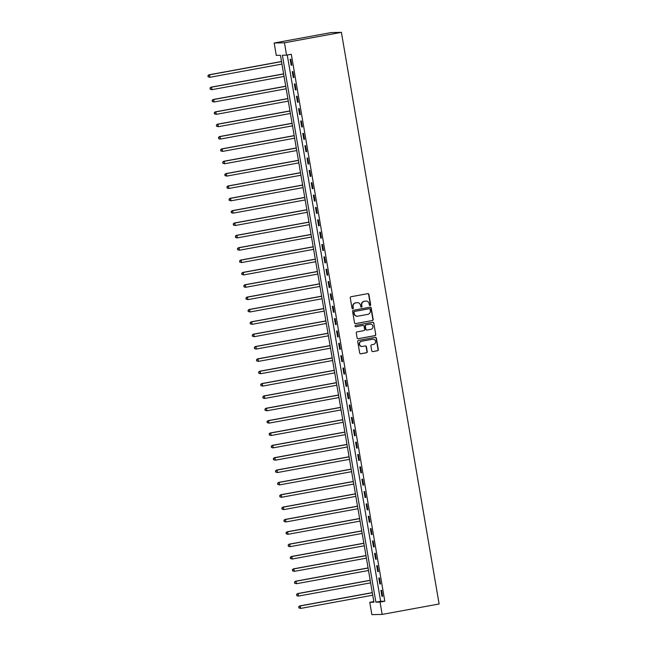 <?xml version="1.0" encoding="UTF-8"?>
<svg xmlns="http://www.w3.org/2000/svg" width="647" height="647" viewBox="0 0 647 647"><rect width="100%" height="100%" fill="white"/><g stroke="black" fill="none" stroke-linecap="round" stroke-linejoin="round"><path stroke-width="0.97" d="M370.116 305.554A0.687 0.663 88.8 0 0 370.658 304.753L368.895 294.45A0.987 0.946 88.8 0 0 367.795 293.649L351.03 296.73A0.987 0.946 88.8 0 0 350.262 297.871L352.025 308.174A0.687 0.663 88.8 0 0 352.793 308.732A0.687 0.663 88.8 0 0 353.327 307.932L353.1 306.597A3.154 3.025 88.8 0 1 355.551 302.95L356.95 302.691A3.154 3.025 88.8 0 1 360.46 305.255L360.686 306.581A0.687 0.663 88.8 0 0 361.455 307.147A0.687 0.663 88.8 0 0 361.988 306.346L361.762 305.012A3.154 3.025 88.8 0 1 364.212 301.365L365.612 301.106A3.154 3.025 88.8 0 1 369.122 303.661L369.348 304.996A0.687 0.663 88.8 0 0 370.116 305.554M369.882 305.554A0.687 0.663 88.8 0 0 370.375 304.761L368.612 294.458A0.987 0.946 88.8 0 0 367.803 293.649M352.55 308.732A0.687 0.663 88.8 0 0 353.052 307.94L353.1 306.597M361.212 307.139A0.687 0.663 88.8 0 0 361.713 306.354L361.762 305.012M371.75 350.795A0.987 0.946 88.8 0 0 372.85 351.596L377.549 350.731A0.987 0.946 88.8 0 0 378.317 349.59L376.36 338.146A0.987 0.946 88.8 0 0 375.268 337.346L358.495 340.419A0.987 0.946 88.8 0 0 357.726 341.559L359.683 353.011A0.987 0.946 88.8 0 0 360.783 353.804L366.469 352.761A0.987 0.946 88.8 0 0 367.229 351.62L366.396 346.727A0.987 0.946 88.8 0 0 365.296 345.927L362.482 346.444A2.637 2.531 88.8 0 1 359.514 344.107A2.637 2.531 88.8 0 1 361.592 341.252L372.632 339.23A2.637 2.531 88.8 0 1 375.592 341.567A2.637 2.531 88.8 0 1 373.521 344.422L371.677 344.754A0.987 0.946 88.8 0 0 370.917 345.894L371.75 350.795M287.252 55.019L380.63 601.298L384.803 601.209L380.056 602.074L382.167 614.424L439.111 603.983L341.406 32.35L331.11 32.576L274.166 43.017L276.277 55.367L280.45 55.278L373.934 602.211L369.76 602.3L371.871 614.65L382.167 614.424M384.803 601.209L291.312 54.275L286.564 55.149L284.454 42.791L341.406 32.35M372.397 320.564A0.987 0.946 88.8 0 0 373.165 319.424L371.208 307.98A0.987 0.946 88.8 0 0 370.108 307.179L353.343 310.261A0.987 0.946 88.8 0 0 352.575 311.401L354.532 322.845A0.987 0.946 88.8 0 0 355.624 323.646L372.122 320.572A0.987 0.946 88.8 0 0 372.882 319.432L370.925 307.988A0.987 0.946 88.8 0 0 370.116 307.179M373.788 323.063L375.737 334.507A0.987 0.946 88.8 0 1 374.977 335.647L358.203 338.729A0.987 0.946 88.8 0 1 357.112 337.928L356.271 333.027A0.987 0.946 88.8 0 1 357.039 331.887L363.84 330.641A0.987 0.946 88.8 0 0 364.601 329.501L364.051 326.25A0.987 0.946 88.8 0 0 362.951 325.449L355.866 326.751A0.687 0.663 88.8 0 1 355.098 326.137A0.687 0.663 88.8 0 1 355.64 325.392L372.688 322.263A0.987 0.946 88.8 0 1 373.788 323.063L375.737 334.507M290.139 59.257L291.15 65.185L291.846 65.177L290.835 59.249L290.139 59.257M292.25 71.615L293.261 77.543L293.956 77.527L292.945 71.599L292.25 71.615M294.361 83.964L295.38 89.893L296.075 89.876L295.056 83.948L294.361 83.964M296.472 96.314L297.491 102.242L298.186 102.226L297.167 96.298L296.472 96.314M298.582 108.664L299.601 114.592L300.297 114.584L299.278 108.656L298.582 108.664M300.693 121.021L301.712 126.949L302.408 126.933L301.389 121.005L300.693 121.021M302.804 133.371L303.823 139.299L304.519 139.283L303.5 133.355L302.804 133.371M304.915 145.721L305.934 151.649L306.629 151.633L305.61 145.704L304.915 145.721M307.034 158.07L308.045 163.998L308.74 163.99L307.729 158.062L307.034 158.07M309.145 170.428L310.156 176.356L310.851 176.34L309.84 170.412L309.145 170.428M311.256 182.778L312.266 188.706L312.962 188.689L311.951 182.761L311.256 182.778M313.366 195.127L314.377 201.055L315.073 201.039L314.062 195.111L313.366 195.127M315.477 207.477L316.488 213.405L317.184 213.397L316.173 207.461L315.477 207.477M317.588 219.834L318.599 225.763L319.294 225.746L318.284 219.818L317.588 219.834M319.699 232.184L320.71 238.112L321.405 238.096L320.394 232.168L319.699 232.184M321.81 244.534L322.821 250.462L323.516 250.446L322.505 244.517L321.81 244.534M323.921 256.883L324.931 262.811L325.627 262.803L324.616 256.867L323.921 256.883M326.031 269.241L327.042 275.169L327.738 275.153L326.727 269.225L326.031 269.241M328.142 281.591L329.153 287.519L329.849 287.503L328.838 281.574L328.142 281.591M330.253 293.94L331.264 299.868L331.96 299.852L330.949 293.924L330.253 293.94M332.364 306.29L333.383 312.218L334.078 312.21L333.059 306.274L332.364 306.29M334.475 318.647L335.494 324.576L336.189 324.559L335.17 318.631L334.475 318.647M336.586 330.997L337.605 336.925L338.3 336.909L337.281 330.981L336.586 330.997M338.696 343.347L339.715 349.275L340.411 349.259L339.392 343.331L338.696 343.347M340.807 355.696L341.826 361.624L342.522 361.616L341.503 355.68L340.807 355.696M342.926 368.054L343.937 373.982L344.633 373.966L343.622 368.038L342.926 368.054M345.037 380.404L346.048 386.332L346.743 386.316L345.733 380.387L345.037 380.404M347.148 392.753L348.159 398.681L348.854 398.665L347.843 392.737L347.148 392.753M349.259 405.103L350.27 411.031L350.965 411.023L349.954 405.087L349.259 405.103M351.37 417.461L352.38 423.389L353.076 423.373L352.065 417.444L351.37 417.461M353.48 429.81L354.491 435.738L355.187 435.722L354.176 429.794L353.48 429.81M355.591 442.16L356.602 448.088L357.298 448.072L356.287 442.144L355.591 442.16M357.702 454.509L358.713 460.438L359.408 460.429L358.398 454.493L357.702 454.509M359.813 466.867L360.824 472.795L361.519 472.779L360.508 466.851L359.813 466.867M361.924 479.217L362.935 485.145L363.63 485.129L362.619 479.201L361.924 479.217M364.035 491.566L365.045 497.494L365.741 497.478L364.73 491.55L364.035 491.566M366.145 503.916L367.156 509.844L367.852 509.828L366.841 503.9L366.145 503.916M368.256 516.274L369.275 522.202L369.971 522.186L368.952 516.257L368.256 516.274M370.367 528.623L371.386 534.551L372.082 534.535L371.063 528.607L370.367 528.623M372.478 540.973L373.497 546.901L374.192 546.885L373.173 540.957L372.478 540.973M374.589 553.322L375.608 559.251L376.303 559.234L375.284 553.306L374.589 553.322M376.7 565.68L377.719 571.608L378.414 571.592L377.395 565.664L376.7 565.68M378.81 578.03L379.829 583.958L380.525 583.942L379.506 578.014L378.81 578.03M380.929 590.379L381.94 596.308L382.636 596.291L381.625 590.363L380.929 590.379M373.82 601.556L369.76 602.3M286.564 55.149L282.391 55.238L375.883 602.163L380.056 602.074M284.454 42.791L274.166 43.017M380.63 601.298L375.883 602.163M291.15 65.185L291.829 65.064M293.261 77.543L293.94 77.414M295.38 89.893L296.051 89.771M297.491 102.242L298.162 102.121M299.601 114.592L300.273 114.47M301.712 126.949L302.384 126.82M303.823 139.299L304.494 139.178M305.934 151.649L306.605 151.527M308.045 163.998L308.724 163.877M310.156 176.356L310.835 176.227M312.266 188.706L312.946 188.584M314.377 201.055L315.057 200.934M316.488 213.405L317.167 213.284M318.599 225.763L319.278 225.633M320.71 238.112L321.389 237.991M322.821 250.462L323.5 250.34M324.931 262.811L325.611 262.69M327.042 275.169L327.722 275.04M329.153 287.519L329.833 287.397M331.264 299.868L331.943 299.747M333.383 312.218L334.054 312.097M335.494 324.576L336.165 324.446M337.605 336.925L338.276 336.804M339.715 349.275L340.387 349.154M341.826 361.624L342.498 361.503M343.937 373.982L344.616 373.853M346.048 386.332L346.727 386.21M348.159 398.681L348.838 398.56M350.27 411.031L350.949 410.91M352.38 423.389L353.06 423.259M354.491 435.738L355.171 435.617M356.602 448.088L357.281 447.967M358.713 460.438L359.392 460.316M360.824 472.795L361.503 472.666M362.935 485.145L363.614 485.024M365.045 497.494L365.725 497.373M367.156 509.844L367.836 509.723M369.275 522.202L369.947 522.072M371.386 534.551L372.057 534.422M373.497 546.901L374.168 546.78M375.608 559.251L376.279 559.129M377.719 571.608L378.39 571.479M379.829 583.958L380.501 583.829M381.94 596.308L382.62 596.186M365.935 301.065A3.154 3.025 88.8 0 0 365.337 301.114L365.612 301.106M361.487 305.02A3.154 3.025 88.8 0 1 363.938 301.365L365.337 301.114M357.273 302.65A3.154 3.025 88.8 0 0 356.667 302.699L356.95 302.691M352.817 306.605A3.154 3.025 88.8 0 1 355.268 302.958L356.667 302.699M355.34 323.646A0.987 0.946 88.8 0 0 355.349 323.646L372.122 320.572M370.084 309.29A0.687 0.663 88.8 0 0 369.316 308.724L354.596 311.425A0.687 0.663 88.8 0 0 354.063 312.226L354.297 313.633A3.154 3.025 88.8 0 0 357.815 316.189L367.876 314.345A3.154 3.025 88.8 0 0 370.327 310.697L370.084 309.29M357.209 316.237A3.154 3.025 88.8 0 1 354.022 313.641L353.78 312.234A0.687 0.663 88.8 0 1 354.321 311.433L369.041 308.732M358.203 338.729L357.928 338.729A0.987 0.946 88.8 0 0 357.928 338.729L374.694 335.656A0.987 0.946 88.8 0 0 375.462 334.515M362.676 325.457L362.951 325.449A0.987 0.946 88.8 0 0 362.676 325.457L355.866 326.751M370.893 329.347A2.637 2.531 88.8 0 0 370.391 324.115A2.637 2.531 88.8 0 0 370.011 324.155L366.121 324.867A0.987 0.946 88.8 0 0 365.353 326.007L365.911 329.258A0.987 0.946 88.8 0 0 367.003 330.059L370.893 329.347M370.254 324.123A2.637 2.531 88.8 0 0 369.728 324.163L370.011 324.155M366.72 330.067A0.987 0.946 88.8 0 1 365.628 329.266L365.078 326.015A0.987 0.946 88.8 0 1 365.838 324.875L369.728 324.163M373.505 323.071A0.987 0.946 88.8 0 0 372.696 322.263M372.882 339.198A2.637 2.531 88.8 0 0 372.357 339.238L372.632 339.23M361.956 346.485A2.637 2.531 88.8 0 1 359.239 344.115A2.637 2.531 88.8 0 1 361.317 341.26L372.357 339.238M360.783 353.804L360.508 353.812A0.987 0.946 88.8 0 0 360.508 353.812L366.186 352.769A0.987 0.946 88.8 0 0 366.954 351.628L366.113 346.735A0.987 0.946 88.8 0 0 365.304 345.927M372.85 351.596L377.274 350.739A0.987 0.946 88.8 0 0 378.042 349.598L376.085 338.155A0.987 0.946 88.8 0 0 375.268 337.346M281.51 61.505L208.787 74.842L209.482 74.826L209.903 77.292L281.955 64.077M281.526 61.611L209.482 74.826L207.889 75.804L208.334 76.783L208.164 75.796M208.334 76.783L209.903 77.292L208.059 76.791M207.889 75.804L208.787 74.842M283.621 73.855L210.898 87.191L211.593 87.175L212.014 89.65L284.065 76.435M283.637 73.96L211.593 87.175L210 88.154L210.445 89.14L210.275 88.146M210.445 89.14L211.318 89.666L210.17 89.14M210 88.154L210.898 87.191M285.731 86.205L213.009 99.541L213.704 99.525L214.125 102L286.176 88.785M285.748 86.318L213.704 99.525L212.111 100.503L212.556 101.49L212.386 100.503M212.556 101.49L214.125 102L212.281 101.498M212.111 100.503L213.009 99.541M287.842 98.554L215.119 111.899L215.815 111.882L216.235 114.349L288.287 101.134M287.866 98.667L215.815 111.882L214.222 112.861L214.667 113.84L214.497 112.853M214.667 113.84L216.235 114.349L214.392 113.848M214.222 112.861L215.119 111.899M289.953 110.912L217.23 124.248L217.926 124.232L218.346 126.699L290.398 113.484M289.977 111.017L217.926 124.232L216.333 125.211L216.777 126.189L216.608 125.203M216.777 126.189L218.346 126.699L216.502 126.197M216.333 125.211L217.23 124.248M292.064 123.262L219.341 136.598L220.037 136.582L220.457 139.056L292.509 125.841M292.088 123.367L220.037 136.582L218.443 137.56L218.888 138.547L218.718 137.552M218.888 138.547L219.762 139.073L218.613 138.547M218.443 137.56L219.341 136.598M294.175 135.611L221.452 148.947L222.147 148.931L222.568 151.406L294.62 138.191M294.199 135.716L222.147 148.931L220.554 149.91L220.999 150.897L220.829 149.91M220.999 150.897L222.568 151.406L220.724 150.905M220.554 149.91L221.452 148.947M296.286 147.961L223.563 161.305L224.258 161.289L224.679 163.756L296.73 150.541M296.31 148.074L224.258 161.289L222.665 162.268L223.11 163.246L222.94 162.26M223.11 163.246L224.679 163.756L222.835 163.254M222.665 162.268L223.563 161.305M298.404 160.31L225.674 173.655L226.369 173.639L226.79 176.105L298.841 162.89M298.421 160.424L226.369 173.639L224.776 174.617L225.221 175.596L225.059 174.609M225.221 175.596L226.79 176.105L224.946 175.604M224.776 174.617L225.674 173.655M300.515 172.668L227.784 186.004L228.48 185.988L228.909 188.463L300.952 175.248M300.531 172.773L228.48 185.988L226.887 186.967L227.332 187.953L227.17 186.959M227.332 187.953L228.213 188.471L227.057 187.953M226.887 186.967L227.784 186.004M302.626 185.018L229.895 198.354L230.591 198.338L231.019 200.813L303.063 187.598M302.642 185.123L230.591 198.338L228.998 199.316L229.45 200.303L229.281 199.316M229.45 200.303L231.019 200.813L229.167 200.311M228.998 199.316L229.895 198.354M304.737 197.367L232.006 210.712L232.702 210.696L233.13 213.162L305.174 199.947M304.753 197.481L232.702 210.696L231.108 211.674L231.561 212.653L231.391 211.666M231.561 212.653L233.13 213.162L231.278 212.661M231.108 211.674L232.006 210.712M306.848 209.717L234.117 223.061L234.812 223.045L235.241 225.512L307.285 212.297M306.864 209.83L234.812 223.045L233.219 224.024L233.672 225.002L233.502 224.016M233.672 225.002L235.241 225.512L233.389 225.01M233.219 224.024L234.117 223.061M308.959 222.075L236.236 235.411L236.931 235.395L237.352 237.87L309.395 224.655M308.975 222.18L236.931 235.395L235.33 236.373L235.783 237.36L235.613 236.365M235.783 237.36L236.656 237.878L235.5 237.36M235.33 236.373L236.236 235.411M311.07 234.424L238.347 247.761L239.042 247.744L239.463 250.219L311.506 237.004M311.086 234.529L239.042 247.744L237.441 248.723L237.894 249.71L237.724 248.723M237.894 249.71L239.463 250.219L237.611 249.718M237.441 248.723L238.347 247.761M313.18 246.774L240.458 260.118L241.153 260.102L241.574 262.569L313.617 249.354M313.197 246.887L241.153 260.102L239.56 261.081L240.005 262.059L239.835 261.073M240.005 262.059L241.574 262.569L239.722 262.067M239.56 261.081L240.458 260.118M315.291 259.123L242.568 272.468L243.264 272.452L243.684 274.918L315.728 261.703M315.307 259.237L243.264 272.452L241.671 273.43L242.115 274.409L241.946 273.422M242.115 274.409L243.684 274.918L241.832 274.417M241.671 273.43L242.568 272.468M317.402 271.481L244.679 284.817L245.375 284.801L245.795 287.276L317.847 274.061M317.418 271.586L245.375 284.801L243.782 285.78L244.226 286.767L244.056 285.772M244.226 286.767L245.1 287.284L243.951 286.767M243.782 285.78L244.679 284.817M319.513 283.831L246.79 297.167L247.486 297.151L247.906 299.626L319.958 286.411M319.529 283.936L247.486 297.151L245.892 298.13L246.337 299.116L246.167 298.13M246.337 299.116L247.906 299.626L246.062 299.124M245.892 298.13L246.79 297.167M321.624 296.18L248.901 309.525L249.596 309.509L250.017 311.975L322.069 298.76M321.64 296.294L249.596 309.509L248.003 310.487L248.448 311.466L248.278 310.479M248.448 311.466L250.017 311.975L248.173 311.474M248.003 310.487L248.901 309.525M323.735 308.53L251.012 321.874L251.707 321.858L252.128 324.325L324.179 311.11M323.759 308.643L251.707 321.858L250.114 322.837L250.559 323.815L250.389 322.829M250.559 323.815L252.128 324.325L250.284 323.823M250.114 322.837L251.012 321.874M325.845 320.888L253.123 334.224L253.818 334.208L254.239 336.683L326.29 323.468M325.87 320.993L253.818 334.208L252.225 335.186L252.67 336.165L252.5 335.178M252.67 336.165L254.239 336.683L252.395 336.173M252.225 335.186L253.123 334.224M327.956 333.237L255.233 346.574L255.929 346.557L256.349 349.032L328.401 335.817M327.98 333.342L255.929 346.557L254.336 347.536L254.781 348.523L254.611 347.536M254.781 348.523L255.654 349.048L254.506 348.523M254.336 347.536L255.233 346.574M330.067 345.587L257.344 358.923L258.04 358.915L258.46 361.382L330.512 348.167M330.091 345.7L258.04 358.915L256.447 359.894L256.891 360.872L256.722 359.886M256.891 360.872L258.46 361.382L256.616 360.88M256.447 359.894L257.344 358.923M332.178 357.937L259.455 371.281L260.151 371.265L260.571 373.731L332.623 360.516M332.202 358.05L260.151 371.265L258.557 372.243L259.002 373.222L258.832 372.235M259.002 373.222L260.571 373.731L258.727 373.23M258.557 372.243L259.455 371.281M334.289 370.294L261.566 383.631L262.261 383.614L262.682 386.089L334.734 372.874M334.313 370.399L262.261 383.614L260.668 384.593L261.113 385.572L260.951 384.585M261.113 385.572L262.682 386.089L260.838 385.58M260.668 384.593L261.566 383.631M336.408 382.644L263.677 395.98L264.372 395.964L264.793 398.439L336.844 385.224M336.424 382.749L264.372 395.964L262.779 396.943L263.224 397.929L263.062 396.943M263.224 397.929L264.097 398.455L262.949 397.929M262.779 396.943L263.677 395.98M338.518 394.993L265.788 408.33L266.483 408.322L266.912 410.788L338.955 397.573M338.535 395.107L266.483 408.322L264.89 409.3L265.343 410.279L265.173 409.292M265.343 410.279L266.912 410.788L265.06 410.287M264.89 409.3L265.788 408.33M340.629 407.343L267.898 420.687L268.594 420.671L269.023 423.138L341.066 409.923M340.645 407.456L268.594 420.671L267.001 421.65L267.454 422.628L267.284 421.642M267.454 422.628L269.023 423.138L267.171 422.637M267.001 421.65L267.898 420.687M342.74 419.701L270.009 433.037L270.705 433.021L271.133 435.496L343.177 422.281M342.756 419.806L270.705 433.021L269.112 434L269.564 434.978L269.395 433.991M269.564 434.978L271.133 435.496L269.281 434.986M269.112 434L270.009 433.037M344.851 432.05L272.128 445.387L272.824 445.371L273.244 447.845L345.288 434.63M344.867 432.156L272.824 445.371L271.222 446.349L271.675 447.336L271.505 446.349M271.675 447.336L272.549 447.861L271.392 447.336M271.222 446.349L272.128 445.387M346.962 444.4L274.239 457.736L274.935 457.728L275.355 460.195L347.399 446.98M346.978 444.513L274.935 457.728L273.333 458.707L273.786 459.685L273.616 458.699M273.786 459.685L275.355 460.195L273.503 459.693M273.333 458.707L274.239 457.736M349.073 456.75L276.35 470.094L277.045 470.078L277.466 472.545L349.509 459.33M349.089 456.863L277.045 470.078L275.452 471.056L275.897 472.035L275.727 471.048M275.897 472.035L277.466 472.545L275.614 472.043M275.452 471.056L276.35 470.094M351.184 469.107L278.461 482.444L279.156 482.427L279.577 484.902L351.62 471.687M351.2 469.212L279.156 482.427L277.563 483.406L278.008 484.385L277.838 483.398M278.008 484.385L279.577 484.902L277.725 484.393M277.563 483.406L278.461 482.444M353.294 481.457L280.572 494.793L281.267 494.777L281.688 497.252L353.739 484.037M353.311 481.562L281.267 494.777L279.674 495.756L280.119 496.742L279.949 495.756M280.119 496.742L280.992 497.268L279.844 496.742M279.674 495.756L280.572 494.793M355.405 493.807L282.682 507.143L283.378 507.135L283.798 509.601L355.85 496.386M355.421 493.92L283.378 507.135L281.785 508.113L282.229 509.092L282.06 508.105M282.229 509.092L283.798 509.601L281.955 509.1M281.785 508.113L282.682 507.143M357.516 506.156L284.793 519.501L285.489 519.484L285.909 521.951L357.961 508.736M357.532 506.269L285.489 519.484L283.896 520.463L284.34 521.442L284.17 520.455M284.34 521.442L285.909 521.951L284.065 521.45M283.896 520.463L284.793 519.501M359.627 518.514L286.904 531.85L287.6 531.834L288.02 534.309L360.072 521.094M359.643 518.619L287.6 531.834L286.006 532.813L286.451 533.791L286.281 532.804M286.451 533.791L288.02 534.309L286.176 533.799M286.006 532.813L286.904 531.85M361.738 530.863L289.015 544.2L289.71 544.184L290.131 546.658L362.183 533.443M361.762 530.969L289.71 544.184L288.117 545.162L288.562 546.149L288.392 545.162M288.562 546.149L289.435 546.675L288.287 546.149M288.117 545.162L289.015 544.2M363.849 543.213L291.126 556.549L291.821 556.541L292.242 559.008L364.293 545.793M363.873 543.326L291.821 556.541L290.228 557.512L290.673 558.498L290.503 557.512M290.673 558.498L292.242 559.008L290.398 558.507M290.228 557.512L291.126 556.549M365.959 555.563L293.237 568.907L293.932 568.891L294.353 571.358L366.404 558.143M365.984 555.676L293.932 568.891L292.339 569.87L292.784 570.848L292.614 569.861M292.784 570.848L294.353 571.358L292.509 570.856M292.339 569.87L293.237 568.907M368.07 567.92L295.347 581.257L296.043 581.241L296.463 583.715L368.515 570.5M368.094 568.026L296.043 581.241L294.45 582.219L294.895 583.198L294.725 582.211M294.895 583.198L296.463 583.715L294.62 583.206M294.45 582.219L295.347 581.257M370.181 580.27L297.458 593.606L298.154 593.59L298.574 596.065L370.626 582.85M370.205 580.375L298.154 593.59L296.561 594.569L297.005 595.555L296.836 594.561M297.005 595.555L297.879 596.081L296.73 595.555M296.561 594.569L297.458 593.606M372.3 592.62L299.569 605.956L300.265 605.948L300.685 608.415L372.737 595.2M372.316 592.733L300.265 605.948L298.671 606.918L299.116 607.905L298.954 606.918M299.116 607.905L300.685 608.415L298.841 607.913M298.671 606.918L299.569 605.956"/></g></svg>
